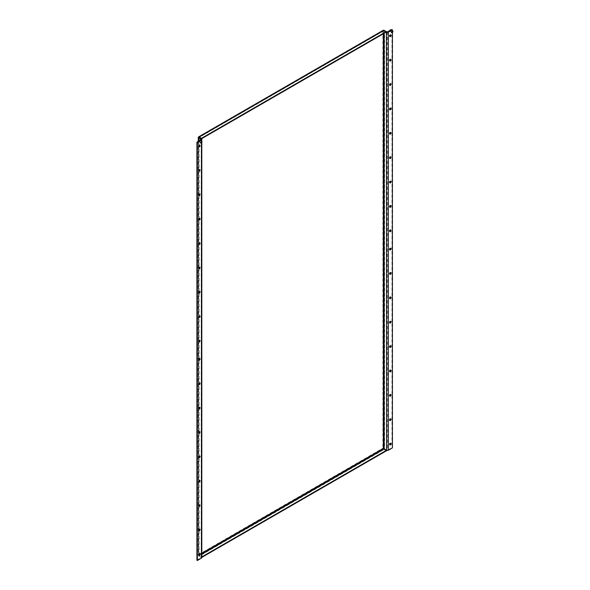 <?xml version="1.0" encoding="UTF-8"?>
<svg xmlns="http://www.w3.org/2000/svg" width="590" height="590" viewBox="0 0 590 590"><rect width="100%" height="100%" fill="white"/><g stroke="black" fill="none" stroke-linecap="round" stroke-linejoin="round"><path stroke-width="0.44" stroke-dasharray="2.95 2.21" d="M389.754 444.764A0.974 0.56 -60 0 1 389.496 444.72A0.974 0.56 -60 0 1 389.289 444.277A0.974 0.56 -60 0 1 389.717 443.304A0.974 0.56 -60 0 1 390.462 443.046A0.974 0.56 -60 0 1 390.624 443.245M389.754 420.382A0.974 0.56 -60 0 1 389.496 420.346A0.974 0.56 -60 0 1 389.289 419.903A0.974 0.56 -60 0 1 389.717 418.922A0.974 0.56 -60 0 1 390.462 418.664A0.974 0.56 -60 0 1 390.624 418.871M389.754 396.008A0.974 0.56 -60 0 1 389.496 395.971A0.974 0.56 -60 0 1 389.289 395.529A0.974 0.56 -60 0 1 389.717 394.548A0.974 0.56 -60 0 1 390.462 394.29A0.974 0.56 -60 0 1 390.624 394.496M389.754 371.634A0.974 0.56 -60 0 1 389.496 371.589A0.974 0.56 -60 0 1 389.289 371.147A0.974 0.56 -60 0 1 389.717 370.173A0.974 0.56 -60 0 1 390.462 369.915A0.974 0.56 -60 0 1 390.624 370.114M389.754 347.252A0.974 0.56 -60 0 1 389.496 347.215A0.974 0.56 -60 0 1 389.289 346.773A0.974 0.56 -60 0 1 389.717 345.792A0.974 0.56 -60 0 1 390.462 345.534A0.974 0.56 -60 0 1 390.624 345.74M389.754 322.878A0.974 0.56 -60 0 1 389.496 322.841A0.974 0.56 -60 0 1 389.289 322.391A0.974 0.56 -60 0 1 389.717 321.417A0.974 0.56 -60 0 1 390.462 321.159A0.974 0.56 -60 0 1 390.624 321.366M389.754 298.503A0.974 0.56 -60 0 1 389.496 298.459A0.974 0.56 -60 0 1 389.289 298.016A0.974 0.56 -60 0 1 389.717 297.043A0.974 0.56 -60 0 1 390.462 296.777A0.974 0.56 -60 0 1 390.624 296.984M389.754 231.464A0.974 0.56 -60 0 1 389.496 231.428A0.974 0.56 -60 0 1 389.289 230.978A0.974 0.56 -60 0 1 389.717 230.004A0.974 0.56 -60 0 1 390.462 229.746A0.974 0.56 -60 0 1 390.624 229.953M389.754 207.09A0.974 0.56 -60 0 1 389.496 207.046A0.974 0.56 -60 0 1 389.289 206.603A0.974 0.56 -60 0 1 389.717 205.63A0.974 0.56 -60 0 1 390.462 205.364A0.974 0.56 -60 0 1 390.624 205.571M389.754 182.708A0.974 0.56 -60 0 1 389.496 182.671A0.974 0.56 -60 0 1 389.289 182.229A0.974 0.56 -60 0 1 389.717 181.248A0.974 0.56 -60 0 1 390.462 180.99A0.974 0.56 -60 0 1 390.624 181.196M389.754 158.334A0.974 0.56 -60 0 1 389.496 158.297A0.974 0.56 -60 0 1 389.289 157.847A0.974 0.56 -60 0 1 389.717 156.874A0.974 0.56 -60 0 1 390.462 156.616A0.974 0.56 -60 0 1 390.624 156.822M389.754 133.959A0.974 0.56 -60 0 1 389.496 133.915A0.974 0.56 -60 0 1 389.289 133.473A0.974 0.56 -60 0 1 389.717 132.499A0.974 0.56 -60 0 1 390.462 132.234A0.974 0.56 -60 0 1 390.624 132.44M389.754 109.578A0.974 0.56 -60 0 1 389.496 109.541A0.974 0.56 -60 0 1 389.289 109.098A0.974 0.56 -60 0 1 389.717 108.118A0.974 0.56 -60 0 1 390.462 107.859A0.974 0.56 -60 0 1 390.624 108.066M389.754 85.203A0.974 0.56 -60 0 1 389.496 85.167A0.974 0.56 -60 0 1 389.289 84.717A0.974 0.56 -60 0 1 389.717 83.743A0.974 0.56 -60 0 1 390.462 83.485A0.974 0.56 -60 0 1 390.624 83.692M389.754 274.121A0.974 0.56 -60 0 1 389.496 274.084A0.974 0.56 -60 0 1 389.289 273.642A0.974 0.56 -60 0 1 389.717 272.661A0.974 0.56 -60 0 1 390.462 272.403A0.974 0.56 -60 0 1 390.624 272.61M389.754 249.747A0.974 0.56 -60 0 1 389.496 249.71A0.974 0.56 -60 0 1 389.289 249.26A0.974 0.56 -60 0 1 389.717 248.287A0.974 0.56 -60 0 1 390.462 248.029A0.974 0.56 -60 0 1 390.624 248.235M389.754 60.822A0.974 0.56 -60 0 1 389.496 60.785A0.974 0.56 -60 0 1 389.289 60.342A0.974 0.56 -60 0 1 389.717 59.369A0.974 0.56 -60 0 1 390.462 59.103A0.974 0.56 -60 0 1 390.624 59.31M389.754 36.447A0.974 0.56 -60 0 1 389.496 36.41A0.974 0.56 -60 0 1 389.289 35.968A0.974 0.56 -60 0 1 389.717 34.987A0.974 0.56 -60 0 1 390.462 34.729A0.974 0.56 -60 0 1 390.624 34.935M198.697 555.065A0.974 0.56 -60 0 1 198.439 555.028A0.974 0.56 -60 0 1 198.24 554.585A0.974 0.56 -60 0 1 198.66 553.604A0.974 0.56 -60 0 1 199.413 553.346A0.974 0.56 -60 0 1 199.575 553.553M198.697 530.69A0.974 0.56 -60 0 1 198.439 530.653A0.974 0.56 -60 0 1 198.24 530.203A0.974 0.56 -60 0 1 198.66 529.23A0.974 0.56 -60 0 1 199.413 528.972A0.974 0.56 -60 0 1 199.575 529.178M198.697 506.309A0.974 0.56 -60 0 1 198.439 506.272A0.974 0.56 -60 0 1 198.24 505.829A0.974 0.56 -60 0 1 198.66 504.856A0.974 0.56 -60 0 1 199.413 504.59A0.974 0.56 -60 0 1 199.575 504.797M198.697 481.934A0.974 0.56 -60 0 1 198.439 481.897A0.974 0.56 -60 0 1 198.24 481.455A0.974 0.56 -60 0 1 198.66 480.474A0.974 0.56 -60 0 1 199.413 480.216A0.974 0.56 -60 0 1 199.575 480.422M198.697 457.56A0.974 0.56 -60 0 1 198.439 457.516A0.974 0.56 -60 0 1 198.24 457.073A0.974 0.56 -60 0 1 198.66 456.1A0.974 0.56 -60 0 1 199.413 455.841A0.974 0.56 -60 0 1 199.575 456.041M198.697 433.178A0.974 0.56 -60 0 1 198.439 433.141A0.974 0.56 -60 0 1 198.24 432.699A0.974 0.56 -60 0 1 198.66 431.725A0.974 0.56 -60 0 1 199.413 431.46A0.974 0.56 -60 0 1 199.575 431.666M198.697 341.765A0.974 0.56 -60 0 1 198.439 341.728A0.974 0.56 -60 0 1 198.24 341.286A0.974 0.56 -60 0 1 198.66 340.312A0.974 0.56 -60 0 1 199.413 340.046A0.974 0.56 -60 0 1 199.575 340.253M198.697 317.391A0.974 0.56 -60 0 1 198.439 317.354A0.974 0.56 -60 0 1 198.24 316.911A0.974 0.56 -60 0 1 198.66 315.93A0.974 0.56 -60 0 1 199.413 315.672A0.974 0.56 -60 0 1 199.575 315.879M198.697 293.016A0.974 0.56 -60 0 1 198.439 292.972A0.974 0.56 -60 0 1 198.24 292.529A0.974 0.56 -60 0 1 198.66 291.556A0.974 0.56 -60 0 1 199.413 291.298A0.974 0.56 -60 0 1 199.575 291.497M198.697 268.634A0.974 0.56 -60 0 1 198.439 268.598A0.974 0.56 -60 0 1 198.24 268.155A0.974 0.56 -60 0 1 198.66 267.174A0.974 0.56 -60 0 1 199.413 266.916A0.974 0.56 -60 0 1 199.575 267.123M198.697 244.26A0.974 0.56 -60 0 1 198.439 244.223A0.974 0.56 -60 0 1 198.24 243.781A0.974 0.56 -60 0 1 198.66 242.8A0.974 0.56 -60 0 1 199.413 242.542A0.974 0.56 -60 0 1 199.575 242.748M198.697 219.886A0.974 0.56 -60 0 1 198.439 219.841A0.974 0.56 -60 0 1 198.24 219.399A0.974 0.56 -60 0 1 198.66 218.425A0.974 0.56 -60 0 1 199.413 218.167A0.974 0.56 -60 0 1 199.575 218.366M198.697 195.504A0.974 0.56 -60 0 1 198.439 195.467A0.974 0.56 -60 0 1 198.24 195.025A0.974 0.56 -60 0 1 198.66 194.044A0.974 0.56 -60 0 1 199.413 193.786A0.974 0.56 -60 0 1 199.575 193.992M198.697 408.804A0.974 0.56 -60 0 1 198.439 408.767A0.974 0.56 -60 0 1 198.24 408.324A0.974 0.56 -60 0 1 198.66 407.343A0.974 0.56 -60 0 1 199.413 407.085A0.974 0.56 -60 0 1 199.575 407.292M198.697 384.429A0.974 0.56 -60 0 1 198.439 384.385A0.974 0.56 -60 0 1 198.24 383.943A0.974 0.56 -60 0 1 198.66 382.969A0.974 0.56 -60 0 1 199.413 382.711A0.974 0.56 -60 0 1 199.575 382.91M198.697 360.048A0.974 0.56 -60 0 1 198.439 360.011A0.974 0.56 -60 0 1 198.24 359.568A0.974 0.56 -60 0 1 198.66 358.595A0.974 0.56 -60 0 1 199.413 358.329A0.974 0.56 -60 0 1 199.575 358.536M198.697 171.13A0.974 0.56 -60 0 1 198.439 171.093A0.974 0.56 -60 0 1 198.24 170.65A0.974 0.56 -60 0 1 198.66 169.669A0.974 0.56 -60 0 1 199.413 169.411A0.974 0.56 -60 0 1 199.575 169.618M198.697 146.755A0.974 0.56 -60 0 1 198.439 146.711A0.974 0.56 -60 0 1 198.24 146.268A0.974 0.56 -60 0 1 198.66 145.295A0.974 0.56 -60 0 1 199.413 145.037A0.974 0.56 -60 0 1 199.575 145.236M200.563 140.014L199.715 140.501A1.195 0.686 60 0 1 199.966 139.955M200.91 140.302L199.191 141.607M200.932 140.892L201.817 142.374L201.81 141.703M391.613 29.714L390.772 30.201A1.195 0.686 60 0 1 391.015 29.655M391.959 30.002L390.241 31.3M391.981 30.584L392.874 32.074M198.978 141.416L200.135 140.752L199.715 140.501L198.129 141.416M384.097 30.68L199.103 137.485L384.097 30.68L382.903 30.879L384.097 30.186L384.097 30.68L386.421 32.015L384.171 30.717L384.171 33.313M201.81 553.25L199.029 554.858L199.029 555.743L199.029 137.61L199.029 554.858L198.609 554.615L198.609 137.278L382.903 30.879L384.592 30.474L384.592 448.614L382.903 448.208L384.097 449.469L199.103 556.274L199.029 554.858L199.029 555.743L201.456 557.144A1.195 0.686 180 0 1 201.81 557.639M201.81 554.231L199.103 555.787L201.426 557.13L201.426 557.616L199.103 556.274L198.609 554.615L198.609 555.986L199.029 555.743M198.255 140.981L198.255 555.419L201.035 557.388L201.456 557.144L201.456 139.011M196.92 560.257L201.456 557.152M201.426 557.13L201.81 556.908M201.426 557.616L201.81 557.395M384.097 448.983L384.097 449.469L386.421 450.812M198.609 554.615L382.903 448.208L383.33 448.452M383.33 33.8L383.33 31.123L384.592 30.474L386.421 31.528M387.866 31.875L387.866 450.015L386.598 450.259L387.025 450.015L384.592 448.614L384.171 448.857M392.409 30.636L392.409 32.339M391.981 29.5L391.981 447.633L392.409 447.884M387.866 450.015L391.981 447.633M387.025 31.875L387.025 450.015M390.034 31.115L391.192 30.444L390.772 30.201L389.186 31.115M382.903 30.879L382.903 448.208M198.609 140.737L198.609 555.986M201.456 141.121L201.456 142.581M201.035 557.388L201.035 557.882M389.916 444.963L389.496 444.72M389.916 420.589L389.496 420.346M389.916 396.215L389.496 395.971M389.916 371.833L389.496 371.589M389.916 347.458L389.496 347.215M389.916 323.084L389.496 322.841M389.916 298.702L389.496 298.459M389.916 231.671L389.496 231.428M389.916 207.289L389.496 207.046M389.916 182.915L389.496 182.671M389.916 158.54L389.496 158.297M389.916 134.159L389.496 133.915M389.916 109.784L389.496 109.541M389.916 85.41L389.496 85.167M389.916 274.328L389.496 274.084M389.916 249.954L389.496 249.71M389.916 61.028L389.496 60.785M389.916 36.654L389.496 36.41M198.859 555.271L198.439 555.028M198.859 530.897L198.439 530.653M198.859 506.515L198.439 506.272M198.859 482.141L198.439 481.897M198.859 457.766L198.439 457.516M198.859 433.385L198.439 433.141M198.859 341.971L198.439 341.728M198.859 317.597L198.439 317.354M198.859 293.223L198.439 292.972M198.859 268.841L198.439 268.598M198.859 244.467L198.439 244.223M198.859 220.085L198.439 219.841M198.859 195.71L198.439 195.467M198.859 409.01L198.439 408.767M198.859 384.636L198.439 384.385M198.859 360.254L198.439 360.011M198.859 171.336L198.439 171.093M198.859 146.954L198.439 146.711M200.261 140.472L198.675 141.386M391.318 30.171L389.732 31.086M198.815 137.441L383.729 30.687M198.852 555.419L198.852 137.448M199.833 145.28L199.413 145.037M199.833 169.655L199.413 169.411M199.833 358.572L199.413 358.329M199.833 382.954L199.413 382.711M199.833 407.329L199.413 407.085M199.833 194.029L199.413 193.786M199.833 218.411L199.413 218.167M199.833 242.785L199.413 242.542M199.833 267.159L199.413 266.916M199.833 291.541L199.413 291.298M199.833 315.916L199.413 315.672M199.833 340.29L199.413 340.046M199.833 431.703L199.413 431.46M199.833 456.085L199.413 455.841M199.833 480.459L199.413 480.216M199.833 504.834L199.413 504.59M199.833 529.215L199.413 528.972M199.833 553.59L199.413 553.346M201.212 139.498L201.212 557.639M390.882 34.972L390.462 34.729M390.882 59.347L390.462 59.103M390.882 248.272L390.462 248.029M390.882 272.646L390.462 272.403M390.882 83.728L390.462 83.485M390.882 108.103L390.462 107.859M390.882 132.484L390.462 132.234M390.882 156.859L390.462 156.616M390.882 181.233L390.462 180.99M390.882 205.615L390.462 205.364M390.882 229.989L390.462 229.746M390.882 297.028L390.462 296.777M390.882 321.403L390.462 321.159M390.882 345.777L390.462 345.534M390.882 370.159L390.462 369.915M390.882 394.533L390.462 394.29M390.882 418.907L390.462 418.664M390.882 443.289L390.462 443.046"/><path stroke-width="0.89" d="M390.624 443.245A0.974 0.56 -60 0 1 390.661 443.488A0.974 0.56 -60 0 1 389.754 444.764M391.089 443.732A0.974 0.56 -60 0 1 390.661 444.705A0.974 0.56 -60 0 1 389.916 444.963A0.974 0.56 -60 0 1 389.717 444.521A0.974 0.56 -60 0 1 390.138 443.547A0.974 0.56 -60 0 1 390.882 443.289A0.974 0.56 -60 0 1 391.089 443.732M390.624 418.871A0.974 0.56 -60 0 1 390.661 419.106A0.974 0.56 -60 0 1 389.754 420.382M391.089 419.35A0.974 0.56 -60 0 1 390.661 420.331A0.974 0.56 -60 0 1 389.916 420.589A0.974 0.56 -60 0 1 389.717 420.146A0.974 0.56 -60 0 1 390.138 419.166A0.974 0.56 -60 0 1 390.882 418.907A0.974 0.56 -60 0 1 391.089 419.35M390.624 394.496A0.974 0.56 -60 0 1 390.661 394.732A0.974 0.56 -60 0 1 389.754 396.008M391.089 394.976A0.974 0.56 -60 0 1 390.661 395.956A0.974 0.56 -60 0 1 389.916 396.215A0.974 0.56 -60 0 1 389.717 395.772A0.974 0.56 -60 0 1 390.138 394.791A0.974 0.56 -60 0 1 390.882 394.533A0.974 0.56 -60 0 1 391.089 394.976M390.624 370.114A0.974 0.56 -60 0 1 390.661 370.358A0.974 0.56 -60 0 1 389.754 371.634M391.089 370.601A0.974 0.56 -60 0 1 390.661 371.575A0.974 0.56 -60 0 1 389.916 371.833A0.974 0.56 -60 0 1 389.717 371.39A0.974 0.56 -60 0 1 390.138 370.417A0.974 0.56 -60 0 1 390.882 370.159A0.974 0.56 -60 0 1 391.089 370.601M390.624 345.74A0.974 0.56 -60 0 1 390.661 345.976A0.974 0.56 -60 0 1 389.754 347.252M391.089 346.219A0.974 0.56 -60 0 1 390.661 347.2A0.974 0.56 -60 0 1 389.916 347.458A0.974 0.56 -60 0 1 389.717 347.016A0.974 0.56 -60 0 1 390.138 346.035A0.974 0.56 -60 0 1 390.882 345.777A0.974 0.56 -60 0 1 391.089 346.219M390.624 321.366A0.974 0.56 -60 0 1 390.661 321.602A0.974 0.56 -60 0 1 389.754 322.878M391.089 321.845A0.974 0.56 -60 0 1 390.661 322.826A0.974 0.56 -60 0 1 389.916 323.084A0.974 0.56 -60 0 1 389.717 322.642A0.974 0.56 -60 0 1 390.138 321.661A0.974 0.56 -60 0 1 390.882 321.403A0.974 0.56 -60 0 1 391.089 321.845M390.624 296.984A0.974 0.56 -60 0 1 390.661 297.227A0.974 0.56 -60 0 1 389.754 298.503M391.089 297.471A0.974 0.56 -60 0 1 390.661 298.444A0.974 0.56 -60 0 1 389.916 298.702A0.974 0.56 -60 0 1 389.717 298.26A0.974 0.56 -60 0 1 390.138 297.286A0.974 0.56 -60 0 1 390.882 297.028A0.974 0.56 -60 0 1 391.089 297.471M390.624 229.953A0.974 0.56 -60 0 1 390.661 230.189A0.974 0.56 -60 0 1 389.754 231.464M391.089 230.432A0.974 0.56 -60 0 1 390.661 231.405A0.974 0.56 -60 0 1 389.916 231.671A0.974 0.56 -60 0 1 389.717 231.228A0.974 0.56 -60 0 1 390.138 230.248A0.974 0.56 -60 0 1 390.882 229.989A0.974 0.56 -60 0 1 391.089 230.432M390.624 205.571A0.974 0.56 -60 0 1 390.661 205.814A0.974 0.56 -60 0 1 389.754 207.09M391.089 206.058A0.974 0.56 -60 0 1 390.661 207.031A0.974 0.56 -60 0 1 389.916 207.289A0.974 0.56 -60 0 1 389.717 206.847A0.974 0.56 -60 0 1 390.138 205.873A0.974 0.56 -60 0 1 390.882 205.615A0.974 0.56 -60 0 1 391.089 206.058M390.624 181.196A0.974 0.56 -60 0 1 390.661 181.432A0.974 0.56 -60 0 1 389.754 182.708M391.089 181.676A0.974 0.56 -60 0 1 390.661 182.657A0.974 0.56 -60 0 1 389.916 182.915A0.974 0.56 -60 0 1 389.717 182.472A0.974 0.56 -60 0 1 390.138 181.491A0.974 0.56 -60 0 1 390.882 181.233A0.974 0.56 -60 0 1 391.089 181.676M390.624 156.822A0.974 0.56 -60 0 1 390.661 157.058A0.974 0.56 -60 0 1 389.754 158.334M391.089 157.301A0.974 0.56 -60 0 1 390.661 158.275A0.974 0.56 -60 0 1 389.916 158.54A0.974 0.56 -60 0 1 389.717 158.091A0.974 0.56 -60 0 1 390.138 157.117A0.974 0.56 -60 0 1 390.882 156.859A0.974 0.56 -60 0 1 391.089 157.301M390.624 132.44A0.974 0.56 -60 0 1 390.661 132.684A0.974 0.56 -60 0 1 389.754 133.959M391.089 132.927A0.974 0.56 -60 0 1 390.661 133.901A0.974 0.56 -60 0 1 389.916 134.159A0.974 0.56 -60 0 1 389.717 133.716A0.974 0.56 -60 0 1 390.138 132.743A0.974 0.56 -60 0 1 390.882 132.484A0.974 0.56 -60 0 1 391.089 132.927M390.624 108.066A0.974 0.56 -60 0 1 390.661 108.302A0.974 0.56 -60 0 1 389.754 109.578M391.089 108.545A0.974 0.56 -60 0 1 390.661 109.526A0.974 0.56 -60 0 1 389.916 109.784A0.974 0.56 -60 0 1 389.717 109.342A0.974 0.56 -60 0 1 390.138 108.361A0.974 0.56 -60 0 1 390.882 108.103A0.974 0.56 -60 0 1 391.089 108.545M390.624 83.692A0.974 0.56 -60 0 1 390.661 83.928A0.974 0.56 -60 0 1 389.754 85.203M391.089 84.171A0.974 0.56 -60 0 1 390.661 85.144A0.974 0.56 -60 0 1 389.916 85.41A0.974 0.56 -60 0 1 389.717 84.96A0.974 0.56 -60 0 1 390.138 83.987A0.974 0.56 -60 0 1 390.882 83.728A0.974 0.56 -60 0 1 391.089 84.171M390.624 272.61A0.974 0.56 -60 0 1 390.661 272.846A0.974 0.56 -60 0 1 389.754 274.121M391.089 273.089A0.974 0.56 -60 0 1 390.661 274.07A0.974 0.56 -60 0 1 389.916 274.328A0.974 0.56 -60 0 1 389.717 273.885A0.974 0.56 -60 0 1 390.138 272.905A0.974 0.56 -60 0 1 390.882 272.646A0.974 0.56 -60 0 1 391.089 273.089M390.624 248.235A0.974 0.56 -60 0 1 390.661 248.471A0.974 0.56 -60 0 1 389.754 249.747M391.089 248.715A0.974 0.56 -60 0 1 390.661 249.688A0.974 0.56 -60 0 1 389.916 249.954A0.974 0.56 -60 0 1 389.717 249.511A0.974 0.56 -60 0 1 390.138 248.53A0.974 0.56 -60 0 1 390.882 248.272A0.974 0.56 -60 0 1 391.089 248.715M390.624 59.31A0.974 0.56 -60 0 1 390.661 59.553A0.974 0.56 -60 0 1 389.754 60.822M391.089 59.797A0.974 0.56 -60 0 1 390.661 60.77A0.974 0.56 -60 0 1 389.916 61.028A0.974 0.56 -60 0 1 389.717 60.586A0.974 0.56 -60 0 1 390.138 59.612A0.974 0.56 -60 0 1 390.882 59.347A0.974 0.56 -60 0 1 391.089 59.797M390.624 34.935A0.974 0.56 -60 0 1 390.661 35.171A0.974 0.56 -60 0 1 389.754 36.447M391.089 35.415A0.974 0.56 -60 0 1 390.661 36.396A0.974 0.56 -60 0 1 389.916 36.654A0.974 0.56 -60 0 1 389.717 36.211A0.974 0.56 -60 0 1 390.138 35.23A0.974 0.56 -60 0 1 390.882 34.972A0.974 0.56 -60 0 1 391.089 35.415M199.575 553.553A0.974 0.56 -60 0 1 199.612 553.789A0.974 0.56 -60 0 1 198.697 555.065M200.032 554.032A0.974 0.56 -60 0 1 199.612 555.013A0.974 0.56 -60 0 1 198.859 555.271A0.974 0.56 -60 0 1 198.66 554.829A0.974 0.56 -60 0 1 199.081 553.848A0.974 0.56 -60 0 1 199.833 553.59A0.974 0.56 -60 0 1 200.032 554.032M199.575 529.178A0.974 0.56 -60 0 1 199.612 529.414A0.974 0.56 -60 0 1 198.697 530.69M200.032 529.658A0.974 0.56 -60 0 1 199.612 530.631A0.974 0.56 -60 0 1 198.859 530.897A0.974 0.56 -60 0 1 198.66 530.447A0.974 0.56 -60 0 1 199.081 529.473A0.974 0.56 -60 0 1 199.833 529.215A0.974 0.56 -60 0 1 200.032 529.658M199.575 504.797A0.974 0.56 -60 0 1 199.612 505.04A0.974 0.56 -60 0 1 198.697 506.309M200.032 505.283A0.974 0.56 -60 0 1 199.612 506.257A0.974 0.56 -60 0 1 198.859 506.515A0.974 0.56 -60 0 1 198.66 506.073A0.974 0.56 -60 0 1 199.081 505.099A0.974 0.56 -60 0 1 199.833 504.834A0.974 0.56 -60 0 1 200.032 505.283M199.575 480.422A0.974 0.56 -60 0 1 199.612 480.658A0.974 0.56 -60 0 1 198.697 481.934M200.032 480.902A0.974 0.56 -60 0 1 199.612 481.882A0.974 0.56 -60 0 1 198.859 482.141A0.974 0.56 -60 0 1 198.66 481.698A0.974 0.56 -60 0 1 199.081 480.717A0.974 0.56 -60 0 1 199.833 480.459A0.974 0.56 -60 0 1 200.032 480.902M199.575 456.041A0.974 0.56 -60 0 1 199.612 456.284A0.974 0.56 -60 0 1 198.697 457.56M200.032 456.527A0.974 0.56 -60 0 1 199.612 457.501A0.974 0.56 -60 0 1 198.859 457.766A0.974 0.56 -60 0 1 198.66 457.316A0.974 0.56 -60 0 1 199.081 456.343A0.974 0.56 -60 0 1 199.833 456.085A0.974 0.56 -60 0 1 200.032 456.527M199.575 431.666A0.974 0.56 -60 0 1 199.612 431.91A0.974 0.56 -60 0 1 198.697 433.178M200.032 432.153A0.974 0.56 -60 0 1 199.612 433.126A0.974 0.56 -60 0 1 198.859 433.385A0.974 0.56 -60 0 1 198.66 432.942A0.974 0.56 -60 0 1 199.081 431.969A0.974 0.56 -60 0 1 199.833 431.703A0.974 0.56 -60 0 1 200.032 432.153M199.575 340.253A0.974 0.56 -60 0 1 199.612 340.489A0.974 0.56 -60 0 1 198.697 341.765M200.032 340.74A0.974 0.56 -60 0 1 199.612 341.713A0.974 0.56 -60 0 1 198.859 341.971A0.974 0.56 -60 0 1 198.66 341.529A0.974 0.56 -60 0 1 199.081 340.555A0.974 0.56 -60 0 1 199.833 340.29A0.974 0.56 -60 0 1 200.032 340.74M199.575 315.879A0.974 0.56 -60 0 1 199.612 316.115A0.974 0.56 -60 0 1 198.697 317.391M200.032 316.358A0.974 0.56 -60 0 1 199.612 317.339A0.974 0.56 -60 0 1 198.859 317.597A0.974 0.56 -60 0 1 198.66 317.155A0.974 0.56 -60 0 1 199.081 316.174A0.974 0.56 -60 0 1 199.833 315.916A0.974 0.56 -60 0 1 200.032 316.358M199.575 291.497A0.974 0.56 -60 0 1 199.612 291.74A0.974 0.56 -60 0 1 198.697 293.016M200.032 291.984A0.974 0.56 -60 0 1 199.612 292.957A0.974 0.56 -60 0 1 198.859 293.223A0.974 0.56 -60 0 1 198.66 292.773A0.974 0.56 -60 0 1 199.081 291.799A0.974 0.56 -60 0 1 199.833 291.541A0.974 0.56 -60 0 1 200.032 291.984M199.575 267.123A0.974 0.56 -60 0 1 199.612 267.358A0.974 0.56 -60 0 1 198.697 268.634M200.032 267.609A0.974 0.56 -60 0 1 199.612 268.583A0.974 0.56 -60 0 1 198.859 268.841A0.974 0.56 -60 0 1 198.66 268.398A0.974 0.56 -60 0 1 199.081 267.425A0.974 0.56 -60 0 1 199.833 267.159A0.974 0.56 -60 0 1 200.032 267.609M199.575 242.748A0.974 0.56 -60 0 1 199.612 242.984A0.974 0.56 -60 0 1 198.697 244.26M200.032 243.228A0.974 0.56 -60 0 1 199.612 244.208A0.974 0.56 -60 0 1 198.859 244.467A0.974 0.56 -60 0 1 198.66 244.024A0.974 0.56 -60 0 1 199.081 243.043A0.974 0.56 -60 0 1 199.833 242.785A0.974 0.56 -60 0 1 200.032 243.228M199.575 218.366A0.974 0.56 -60 0 1 199.612 218.61A0.974 0.56 -60 0 1 198.697 219.886M200.032 218.853A0.974 0.56 -60 0 1 199.612 219.827A0.974 0.56 -60 0 1 198.859 220.085A0.974 0.56 -60 0 1 198.66 219.642A0.974 0.56 -60 0 1 199.081 218.669A0.974 0.56 -60 0 1 199.833 218.411A0.974 0.56 -60 0 1 200.032 218.853M199.575 193.992A0.974 0.56 -60 0 1 199.612 194.228A0.974 0.56 -60 0 1 198.697 195.504M200.032 194.471A0.974 0.56 -60 0 1 199.612 195.452A0.974 0.56 -60 0 1 198.859 195.71A0.974 0.56 -60 0 1 198.66 195.268A0.974 0.56 -60 0 1 199.081 194.294A0.974 0.56 -60 0 1 199.833 194.029A0.974 0.56 -60 0 1 200.032 194.471M199.575 407.292A0.974 0.56 -60 0 1 199.612 407.528A0.974 0.56 -60 0 1 198.697 408.804M200.032 407.771A0.974 0.56 -60 0 1 199.612 408.752A0.974 0.56 -60 0 1 198.859 409.01A0.974 0.56 -60 0 1 198.66 408.568A0.974 0.56 -60 0 1 199.081 407.587A0.974 0.56 -60 0 1 199.833 407.329A0.974 0.56 -60 0 1 200.032 407.771M199.575 382.91A0.974 0.56 -60 0 1 199.612 383.153A0.974 0.56 -60 0 1 198.697 384.429M200.032 383.397A0.974 0.56 -60 0 1 199.612 384.37A0.974 0.56 -60 0 1 198.859 384.636A0.974 0.56 -60 0 1 198.66 384.186A0.974 0.56 -60 0 1 199.081 383.212A0.974 0.56 -60 0 1 199.833 382.954A0.974 0.56 -60 0 1 200.032 383.397M199.575 358.536A0.974 0.56 -60 0 1 199.612 358.772A0.974 0.56 -60 0 1 198.697 360.048M200.032 359.022A0.974 0.56 -60 0 1 199.612 359.996A0.974 0.56 -60 0 1 198.859 360.254A0.974 0.56 -60 0 1 198.66 359.812A0.974 0.56 -60 0 1 199.081 358.838A0.974 0.56 -60 0 1 199.833 358.572A0.974 0.56 -60 0 1 200.032 359.022M199.575 169.618A0.974 0.56 -60 0 1 199.612 169.854A0.974 0.56 -60 0 1 198.697 171.13M200.032 170.097A0.974 0.56 -60 0 1 199.612 171.078A0.974 0.56 -60 0 1 198.859 171.336A0.974 0.56 -60 0 1 198.66 170.894A0.974 0.56 -60 0 1 199.081 169.913A0.974 0.56 -60 0 1 199.833 169.655A0.974 0.56 -60 0 1 200.032 170.097M199.575 145.236A0.974 0.56 -60 0 1 199.612 145.479A0.974 0.56 -60 0 1 198.697 146.755M200.032 145.723A0.974 0.56 -60 0 1 199.612 146.696A0.974 0.56 -60 0 1 198.859 146.954A0.974 0.56 -60 0 1 198.66 146.512A0.974 0.56 -60 0 1 199.081 145.538A0.974 0.56 -60 0 1 199.833 145.28A0.974 0.56 -60 0 1 200.032 145.723M197.34 142.367L197.34 560.5L196.92 560.257L196.92 142.116L197.34 142.367L199.398 141.305A1.195 0.686 -120 0 0 198.38 140.87L199.966 139.955A1.195 0.686 60 0 1 200.983 140.391L202.031 142.079L200.659 143.046L202.031 142.079M198.38 140.87A1.195 0.686 -120 0 0 198.129 141.416L196.92 142.116M200.983 140.391L199.398 141.305L200.866 142.743M200.659 143.046L199.56 141.504M389.186 31.115L386.598 32.118A1.195 0.686 0 0 0 388.286 32.118L390.455 31.005A1.195 0.686 -120 0 0 389.437 30.569A1.195 0.686 -120 0 0 389.186 31.115L390.034 31.115M389.437 30.569L391.015 29.655A1.195 0.686 60 0 1 392.033 30.09L393.08 31.771L391.708 32.745L393.08 31.771M392.033 30.09L390.455 31.005L391.922 32.443M391.708 32.745L390.61 31.204M200.91 140.302L201.456 139.985A1.195 0.686 0 0 0 201.81 139.498A1.195 0.686 0 0 0 201.456 139.011L200.563 140.014M386.421 32.015L201.426 138.82L201.426 138.333L386.421 31.528L386.598 450.259A1.195 0.686 180 0 0 388.286 450.259L392.409 447.884L392.409 32.339M198.579 136.895L383.426 30.171L387.025 31.875L386.598 32.118M199.029 137.61L201.456 139.011L201.035 139.255L198.609 137.853L198.609 137.278L199.029 137.522L198.609 137.853L199.103 136.991L201.426 138.333M198.609 137.278L199.103 136.991L199.103 137.485L201.426 138.82M201.81 142.382L201.81 557.639A1.195 0.686 180 0 1 201.456 558.125L197.34 560.5M201.81 556.908L386.421 450.325L386.421 450.812L201.81 557.395M384.171 33.313L384.171 448.857L383.33 448.452L386.421 450.325M391.613 29.714L392.409 29.743L392.409 30.636M392.409 29.743L391.959 30.002M384.171 448.857L386.598 450.259M198.978 141.416L198.129 141.416M201.81 553.25L383.33 448.452L383.33 33.8M384.097 30.186L199.103 136.991M198.609 137.853L198.609 140.737M201.456 139.985L201.456 141.121M201.456 142.581L201.456 558.125M201.035 139.255L201.035 139.742M201.81 554.231L384.097 448.983M388.286 32.118L388.286 450.259M198.255 140.981L198.255 137.448M201.81 139.498L201.81 141.703"/></g></svg>
